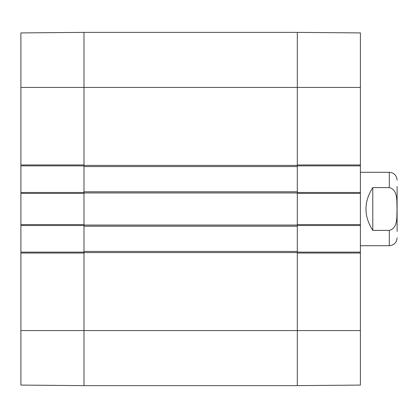 <?xml version="1.0" encoding="UTF-8"?>
<svg xmlns="http://www.w3.org/2000/svg" width="418" height="418" viewBox="0 0 418 418"><rect width="100%" height="100%" fill="white"/><g stroke="black" fill="none" stroke-linecap="round" stroke-linejoin="round"><path stroke-width="0.63" d="M20.9 330.575L20.9 385.082L83.981 385.631L83.981 253.042L20.9 253.042L20.9 330.575L83.981 330.575L83.981 385.631L297.313 385.631L360.4 385.082L360.4 252.127L297.313 252.127M83.981 252.127L20.9 252.127L20.9 253.042M20.9 252.127L20.9 225.516L83.981 225.516M83.981 192.484L20.9 192.484L20.9 225.516M20.9 192.484L20.9 165.873L83.981 165.873M20.9 164.958L83.981 164.958L83.981 32.369L20.9 32.917L20.9 165.873M20.9 224.597L83.981 224.597L83.981 193.403L20.9 193.403M360.4 87.425L360.4 32.917L297.313 32.369L297.313 164.958L360.4 164.958L360.4 87.425L297.313 87.425L297.313 32.369L83.981 32.369L83.981 191.794L297.313 191.794L297.313 87.425L20.9 87.425M297.313 165.873L360.4 165.873L360.4 164.958M360.4 165.873L360.4 192.484L297.313 192.484M297.313 225.516L360.4 225.516L360.4 192.484M360.4 225.516L360.4 252.127M360.4 253.042L297.313 253.042L297.313 385.631L297.313 191.794M360.4 193.403L297.313 193.403L297.313 224.597L360.4 224.597M397.1 231.426L397.1 186.574M372.783 187.604L389.299 187.604C398.223 189.876 396.651 201.763 397.048 209C396.651 216.237 398.223 228.124 389.299 230.396L372.783 230.396C363.691 216.132 363.691 201.868 372.783 187.604L372.783 230.396M389.299 230.396L389.299 245.7L360.4 245.7M83.981 191.794L83.981 330.575L360.4 330.575M83.981 251.437L297.313 251.437M83.981 226.206L297.313 226.206M83.981 166.563L297.313 166.563M389.299 187.604L389.299 172.3C394.038 172.759 396.635 175.361 397.1 180.095M83.981 252.582L297.313 252.582M83.981 225.056L297.313 225.056M83.981 192.944L297.313 192.944M83.981 165.418L297.313 165.418M389.299 245.7C394.038 245.241 396.635 242.639 397.1 237.905M389.299 172.3L360.4 172.3"/></g></svg>
